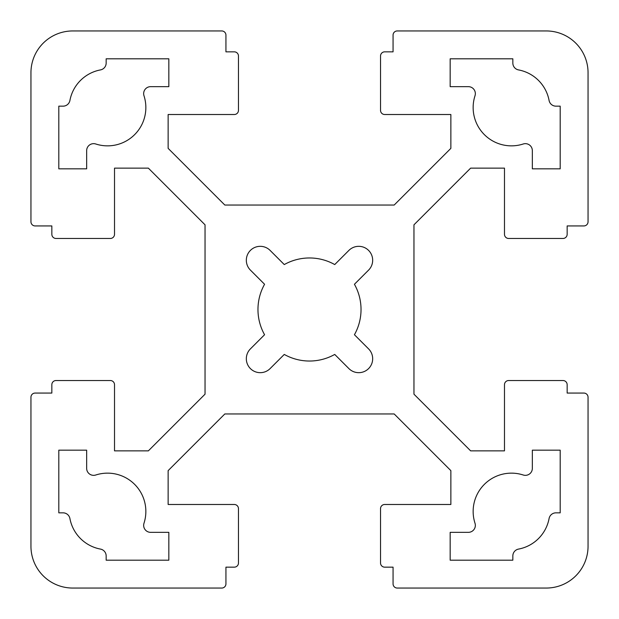 <?xml version="1.0" encoding="UTF-8"?>
<svg xmlns="http://www.w3.org/2000/svg" width="619" height="619" viewBox="0 0 619 619"><rect width="100%" height="100%" fill="white"/><g stroke="black" fill="none" stroke-linecap="round" stroke-linejoin="round"><path stroke-width="0.46" stroke-dasharray="3.1 2.32" d="M518.521 549.092A6.964 6.964 0 0 0 512.841 555.932L512.841 560.195L450.168 560.195L450.168 532.34L468.382 532.34A6.964 6.964 0 0 0 475.005 523.233A38.301 38.301 0 0 1 523.233 475.005A6.964 6.964 0 0 0 532.34 468.382L532.34 450.168L560.195 450.168L560.195 512.841L555.932 512.841A6.964 6.964 0 0 0 549.092 518.521A38.301 38.301 0 0 1 518.521 549.092M69.908 518.521A6.964 6.964 0 0 0 63.068 512.841L58.805 512.841L58.805 450.168L86.66 450.168L86.66 468.382A6.964 6.964 0 0 0 95.767 475.005A38.301 38.301 0 0 1 143.995 523.233A6.964 6.964 0 0 0 150.618 532.34L168.832 532.34L168.832 560.195L106.159 560.195L106.159 555.932A6.964 6.964 0 0 0 100.479 549.092A38.301 38.301 0 0 1 69.908 518.521M532.34 150.618A6.964 6.964 0 0 0 523.233 143.995A38.301 38.301 0 0 1 475.005 95.767A6.964 6.964 0 0 0 468.382 86.66L450.168 86.66L450.168 58.805L512.841 58.805L512.841 63.068A6.964 6.964 0 0 0 518.521 69.908A38.301 38.301 0 0 1 549.092 100.479A6.964 6.964 0 0 0 555.932 106.159L560.195 106.159L560.195 168.832L532.34 168.832L532.34 150.618M95.767 143.995A6.964 6.964 0 0 0 86.66 150.618L86.66 168.832L58.805 168.832L58.805 106.159L63.068 106.159A6.964 6.964 0 0 0 69.908 100.479A38.301 38.301 0 0 1 100.479 69.908A6.964 6.964 0 0 0 106.159 63.068L106.159 58.805L168.832 58.805L168.832 86.66L150.618 86.66A6.964 6.964 0 0 0 143.995 95.767A38.301 38.301 0 0 1 95.767 143.995M393.065 583.872A4.178 4.178 0 0 0 397.243 588.05L546.268 588.05A41.783 41.783 0 0 0 588.05 546.268L588.05 397.243A4.178 4.178 0 0 0 583.872 393.065L567.159 393.065L567.159 384.709A4.178 4.178 0 0 0 562.981 380.53L508.663 380.53A4.178 4.178 0 0 0 504.485 384.709L504.485 450.864L470.641 450.864L413.956 394.179L413.956 224.821L470.641 168.136L504.485 168.136L504.485 234.292A4.178 4.178 0 0 0 508.663 238.47L562.981 238.47A4.178 4.178 0 0 0 567.159 234.292L567.159 225.935L583.872 225.935A4.178 4.178 0 0 0 588.05 221.757L588.05 72.733A41.783 41.783 0 0 0 546.268 30.95L397.243 30.95A4.178 4.178 0 0 0 393.065 35.128L393.065 51.841L384.709 51.841A4.178 4.178 0 0 0 380.53 56.02L380.53 110.337A4.178 4.178 0 0 0 384.709 114.515L450.864 114.515L450.864 148.359L394.179 205.044L224.821 205.044L168.136 148.359L168.136 114.515L234.292 114.515A4.178 4.178 0 0 0 238.47 110.337L238.47 56.02A4.178 4.178 0 0 0 234.292 51.841L225.935 51.841L225.935 35.128A4.178 4.178 0 0 0 221.757 30.95L72.733 30.95A41.783 41.783 0 0 0 30.95 72.733L30.95 221.757A4.178 4.178 0 0 0 35.128 225.935L51.841 225.935L51.841 234.292A4.178 4.178 0 0 0 56.02 238.47L110.337 238.47A4.178 4.178 0 0 0 114.515 234.292L114.515 168.136L148.359 168.136L205.044 224.821L205.044 394.179L148.359 450.864L114.515 450.864L114.515 384.709A4.178 4.178 0 0 0 110.337 380.53L56.02 380.53A4.178 4.178 0 0 0 51.841 384.709L51.841 393.065L35.128 393.065A4.178 4.178 0 0 0 30.95 397.243L30.95 546.268A41.783 41.783 0 0 0 72.733 588.05L221.757 588.05A4.178 4.178 0 0 0 225.935 583.872L225.935 567.159L234.292 567.159A4.178 4.178 0 0 0 238.47 562.981L238.47 508.663A4.178 4.178 0 0 0 234.292 504.485L168.136 504.485L168.136 470.641L224.821 413.956L394.179 413.956L450.864 470.641L450.864 504.485L384.709 504.485A4.178 4.178 0 0 0 380.53 508.663L380.53 562.981A4.178 4.178 0 0 0 384.709 567.159L393.065 567.159L393.065 583.872M354.432 284.268L368.591 270.108A13.928 13.928 0 0 0 368.591 250.409A13.928 13.928 0 0 0 348.892 250.409L334.732 264.568A51.532 51.532 0 0 0 284.268 264.568L270.108 250.409A13.928 13.928 0 0 0 250.409 250.409A13.928 13.928 0 0 0 250.409 270.108L264.568 284.268A51.532 51.532 0 0 0 264.568 334.732L250.409 348.892A13.928 13.928 0 0 0 250.409 368.591A13.928 13.928 0 0 0 270.108 368.591L284.268 354.432A51.532 51.532 0 0 0 334.732 354.432L348.892 368.591A13.928 13.928 0 0 0 368.591 368.591A13.928 13.928 0 0 0 368.591 348.892L354.432 334.732A51.532 51.532 0 0 0 354.432 284.268"/><path stroke-width="0.93" d="M512.841 555.932A6.964 6.964 0 0 1 518.521 549.092A38.301 38.301 0 0 0 549.092 518.521A6.964 6.964 0 0 1 555.932 512.841L560.195 512.841L560.195 450.168L532.34 450.168L532.34 468.382A6.964 6.964 0 0 1 523.233 475.005A38.301 38.301 0 0 0 475.005 523.233A6.964 6.964 0 0 1 468.382 532.34L450.168 532.34L450.168 560.195L512.841 560.195L512.841 555.932M397.243 588.05A4.178 4.178 0 0 1 393.065 583.872L393.065 567.159L384.709 567.159A4.178 4.178 0 0 1 380.53 562.981L380.53 508.663A4.178 4.178 0 0 1 384.709 504.485L450.864 504.485L450.864 470.641L394.179 413.956L224.821 413.956L168.136 470.641L168.136 504.485L234.292 504.485A4.178 4.178 0 0 1 238.47 508.663L238.47 562.981A4.178 4.178 0 0 1 234.292 567.159L225.935 567.159L225.935 583.872A4.178 4.178 0 0 1 221.757 588.05L72.733 588.05A41.783 41.783 0 0 1 30.95 546.268L30.95 397.243A4.178 4.178 0 0 1 35.128 393.065L51.841 393.065L51.841 384.709A4.178 4.178 0 0 1 56.02 380.53L110.337 380.53A4.178 4.178 0 0 1 114.515 384.709L114.515 450.864L148.359 450.864L205.044 394.179L205.044 224.821L148.359 168.136L114.515 168.136L114.515 234.292A4.178 4.178 0 0 1 110.337 238.47L56.02 238.47A4.178 4.178 0 0 1 51.841 234.292L51.841 225.935L35.128 225.935A4.178 4.178 0 0 1 30.95 221.757L30.95 72.733A41.783 41.783 0 0 1 72.733 30.95L221.757 30.95A4.178 4.178 0 0 1 225.935 35.128L225.935 51.841L234.292 51.841A4.178 4.178 0 0 1 238.47 56.02L238.47 110.337A4.178 4.178 0 0 1 234.292 114.515L168.136 114.515L168.136 148.359L224.821 205.044L394.179 205.044L450.864 148.359L450.864 114.515L384.709 114.515A4.178 4.178 0 0 1 380.53 110.337L380.53 56.02A4.178 4.178 0 0 1 384.709 51.841L393.065 51.841L393.065 35.128A4.178 4.178 0 0 1 397.243 30.95L546.268 30.95A41.783 41.783 0 0 1 588.05 72.733L588.05 221.757A4.178 4.178 0 0 1 583.872 225.935L567.159 225.935L567.159 234.292A4.178 4.178 0 0 1 562.981 238.47L508.663 238.47A4.178 4.178 0 0 1 504.485 234.292L504.485 168.136L470.641 168.136L413.956 224.821L413.956 394.179L470.641 450.864L504.485 450.864L504.485 384.709A4.178 4.178 0 0 1 508.663 380.53L562.981 380.53A4.178 4.178 0 0 1 567.159 384.709L567.159 393.065L583.872 393.065A4.178 4.178 0 0 1 588.05 397.243L588.05 546.268A41.783 41.783 0 0 1 546.268 588.05L397.243 588.05M86.66 150.618A6.964 6.964 0 0 1 95.767 143.995A38.301 38.301 0 0 0 143.995 95.767A6.964 6.964 0 0 1 150.618 86.66L168.832 86.66L168.832 58.805L106.159 58.805L106.159 63.068A6.964 6.964 0 0 1 100.479 69.908A38.301 38.301 0 0 0 69.908 100.479A6.964 6.964 0 0 1 63.068 106.159L58.805 106.159L58.805 168.832L86.66 168.832L86.66 150.618M334.732 264.568L348.892 250.409A13.928 13.928 0 0 1 368.591 250.409A13.928 13.928 0 0 1 368.591 270.108L354.432 284.268A51.532 51.532 0 0 1 354.432 334.732L368.591 348.892A13.928 13.928 0 0 1 368.591 368.591A13.928 13.928 0 0 1 348.892 368.591L334.732 354.432A51.532 51.532 0 0 1 284.268 354.432L270.108 368.591A13.928 13.928 0 0 1 250.409 368.591A13.928 13.928 0 0 1 250.409 348.892L264.568 334.732A51.532 51.532 0 0 1 264.568 284.268L250.409 270.108A13.928 13.928 0 0 1 250.409 250.409A13.928 13.928 0 0 1 270.108 250.409L284.268 264.568A51.532 51.532 0 0 1 334.732 264.568M63.068 512.841A6.964 6.964 0 0 1 69.908 518.521A38.301 38.301 0 0 0 100.479 549.092A6.964 6.964 0 0 1 106.159 555.932L106.159 560.195L168.832 560.195L168.832 532.34L150.618 532.34A6.964 6.964 0 0 1 143.995 523.233A38.301 38.301 0 0 0 95.767 475.005A6.964 6.964 0 0 1 86.66 468.382L86.66 450.168L58.805 450.168L58.805 512.841L63.068 512.841M523.233 143.995A6.964 6.964 0 0 1 532.34 150.618L532.34 168.832L560.195 168.832L560.195 106.159L555.932 106.159A6.964 6.964 0 0 1 549.092 100.479A38.301 38.301 0 0 0 518.521 69.908A6.964 6.964 0 0 1 512.841 63.068L512.841 58.805L450.168 58.805L450.168 86.66L468.382 86.66A6.964 6.964 0 0 1 475.005 95.767A38.301 38.301 0 0 0 523.233 143.995"/></g></svg>

